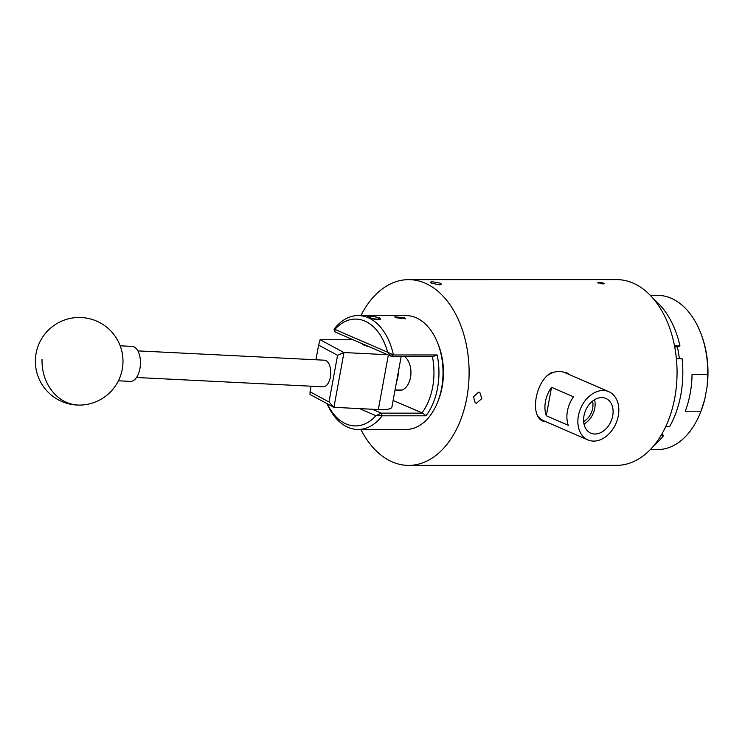 <?xml version="1.0" encoding="UTF-8"?>
<svg xmlns="http://www.w3.org/2000/svg" width="745" height="745" viewBox="0 0 745 745"><rect width="100%" height="100%" fill="white"/><g stroke="black" fill="none" stroke-linecap="round" stroke-linejoin="round"><path stroke-width="1.12" d="M368.44 346.406A6.612 1.36 -169.6 0 1 362.582 343.948A6.612 1.36 -169.6 0 1 362.601 343.873M353.009 339.711L320.071 339.72L343.976 352.543L387.642 354.722M401.183 356.483L391.898 407.087A28.04 5.783 -169.6 0 1 378.339 409.545L333.928 407.319L310.013 394.496L310.05 391.805L329.001 401.965L337.569 355.291L318.618 345.121L315.936 359.779M318.618 345.121L320.071 339.72M337.569 355.291L343.976 352.543L333.928 407.319L329.001 401.965M311.084 386.208L310.05 391.805M136.531 377.492L323.06 386.804A13.317 7.04 -87.1 0 0 330.715 374.558A13.317 7.04 -87.1 0 0 325.127 360.31A13.317 7.04 -87.1 0 0 324.392 360.198L137.862 350.886M118.418 380.797L130.31 381.384A17.526 9.266 -87.1 0 0 140.46 363.672A17.526 9.266 -87.1 0 0 132.061 346.388L120.159 345.792M377.771 319.139A5.262 1.08 10.4 0 0 379.214 318.413A5.262 1.08 10.4 0 0 375.685 316.942A5.262 1.08 10.4 0 0 370.47 316.29A5.262 1.08 10.4 0 0 369.11 316.56A5.262 1.08 10.4 0 0 371.55 318.217A5.262 1.08 10.4 0 0 377.771 319.139M601.699 397.588A18.923 13.829 113.4 0 0 584.75 412.73A18.923 13.829 113.4 0 0 590.422 432.985A18.923 13.829 113.4 0 0 595.013 434.018A18.923 13.829 113.4 0 0 612.129 418.29A18.923 13.829 113.4 0 0 605.471 398.268A18.923 13.829 113.4 0 0 601.699 397.588M602.994 390.501A26.289 19.202 -66.6 0 1 608.805 391.684A26.289 19.202 -66.6 0 1 617.363 419.659A26.289 19.202 -66.6 0 1 593.709 441.096A26.289 19.202 -66.6 0 1 587.898 439.923A26.289 19.202 -66.6 0 1 579.34 411.938A26.289 19.202 -66.6 0 1 602.994 390.501M546.681 376.132A26.289 19.202 -66.6 0 1 553.414 372.444A26.289 19.202 -66.6 0 1 559.076 371.466A26.289 19.202 -66.6 0 1 564.384 372.444A26.289 19.202 -66.6 0 1 564.887 372.649L608.805 391.684M398.24 372.5A17.526 11.408 90 0 1 397.932 376.607A17.526 11.408 90 0 1 396.554 381.701M395.856 317.715L394.589 316.821L404.321 317.705L405.55 318.832L395.856 317.715M370.554 316.29L367.536 316.681L369.064 317.715L376.16 319.735L380.639 319.084L379.177 317.715L372.696 316.401M437.147 354.965L433.143 356.473L391.693 356.483L334.999 331.907L334.896 329.392L387.624 352.245A53.444 34.791 -90 0 0 364.882 321.086A53.444 34.791 -90 0 0 334.896 329.392L334.039 329.243A56.955 37.073 90 0 1 358.131 315.573A56.955 37.073 90 0 1 368.207 317.715A56.955 37.073 90 0 1 393.407 354.974L437.147 354.965A56.955 37.073 90 0 1 425.982 415.803L382.204 415.812A56.955 37.073 90 0 1 358.112 429.483A56.955 37.073 90 0 1 348.045 427.341A56.955 37.073 90 0 1 327.055 403.641M437.24 341.974L438.013 343.855A53.444 34.791 90 0 1 438.023 401.173L437.25 403.054A56.955 37.073 -90 0 0 437.24 341.974A56.955 37.073 -90 0 0 416.008 317.705A56.955 37.073 -90 0 0 405.941 315.563L358.131 315.573M358.112 429.483L405.96 429.474A56.955 37.073 -90 0 0 437.25 403.054M439.429 284.86L431.495 283.128L430.191 282.169L432.23 281.74L440.221 283.128L441.496 284.245L439.429 284.86M476.511 403.222L475.254 402.961L473.485 396.889L478.541 392.149L479.827 392.419L481.801 398.575L476.511 403.222M360.887 315.573A92.874 60.457 90 0 1 408.632 279.645A92.874 60.457 90 0 1 425.06 283.128A92.874 60.457 90 0 1 468.54 385.24A92.874 60.457 90 0 1 408.67 465.392A92.874 60.457 90 0 1 392.243 461.909A92.874 60.457 90 0 1 360.906 429.483M598.589 283.1L599.008 282.262L603.571 283.1L603.124 284.05L597.844 282.532M408.632 279.645L616.581 279.608A92.874 60.457 90 0 1 633.008 283.091A92.874 60.457 90 0 1 676.488 385.202A92.874 60.457 90 0 1 616.618 465.355L408.67 465.392M650.32 449.58L657.593 449.58A77.108 50.194 -90 0 0 700.617 412.143A77.108 50.194 -90 0 0 700.98 411.193L685.288 411.193A77.108 50.194 -90 0 0 692.049 374.316L707.75 374.316A77.108 50.194 -90 0 0 700.607 332.792A77.108 50.194 -90 0 0 671.198 298.27A77.108 50.194 -90 0 0 657.565 295.374L650.292 295.374M654.138 299.686A82.146 53.472 -90 0 1 679.971 345.941L674.532 345.95M676.386 358.717L682.085 358.717A82.146 53.472 -90 0 1 669.634 426.531L665.769 426.54M654.166 445.268A82.146 53.472 -90 0 0 663.497 435.732L660.88 435.732M662.137 433.59L663.497 435.732M665.965 426.54L665.304 427.509M679.971 345.941L677.484 346.919L674.719 346.919M677.484 346.919L679.44 358.717M700.607 332.792L701.026 333.872A75.003 48.825 90 0 1 707.173 386.143L707.75 374.316M700.98 411.193L704.751 399.367A75.003 48.825 90 0 1 701.036 411.054L700.617 412.143M704.751 399.367L707.173 386.143M568.984 374.428A26.988 19.715 113.4 0 0 566.088 372.444L564.384 372.444M603.571 283.1L604.307 283.715M544.465 421.093L542.788 421.093C529.332 415.468 535.72 380.434 551.719 372.444L553.414 372.444M566.088 372.444L569.338 374.577M587.898 439.923L543.99 420.888A26.289 19.202 -66.6 0 1 537.322 415.095M372.221 409.238L381.244 413.149L422.741 413.14L393.109 400.475M327.251 403.743A53.389 34.754 -90 0 0 375.908 415.682L359.565 408.605M396.275 390.045A18.085 11.771 -90 0 0 399.18 390.603A18.085 11.771 -90 0 0 410.616 376.812A18.085 11.771 -90 0 0 404.61 356.473M421.931 412.963A53.444 34.791 -90 0 0 432.361 356.473M382.204 415.812L381.244 413.149L375.908 415.682L382.204 415.812M422.741 413.14L425.982 415.803M391.693 356.483L393.407 354.974L387.624 352.245L391.693 356.483M334.999 331.907L334.039 329.243M568.267 425.283L546.308 415.766A26.289 19.202 -66.6 0 1 551.533 387.298L573.492 396.806A26.289 19.202 113.4 0 0 568.267 425.283M546.308 415.766L551.533 387.298M583.661 421.568A15.347 11.212 113.4 0 0 592.517 401.136M584.024 424.007A18.094 13.224 113.4 0 0 594.547 399.73M388.341 355.03L378.339 409.545M42.046 359.435A43.806 37.157 88.7 0 0 77.899 405.056A43.806 37.157 88.7 0 0 80.19 405.084A43.806 43.806 0 0 0 122.981 360.282A43.806 43.806 0 0 0 78.178 317.491A43.806 43.806 0 0 0 35.378 360.701A43.806 43.806 0 0 0 80.19 405.084M379.214 318.413L380.09 319.624M369.11 316.56L368.086 317.23M395.018 390.045L402.095 390.045"/></g></svg>
